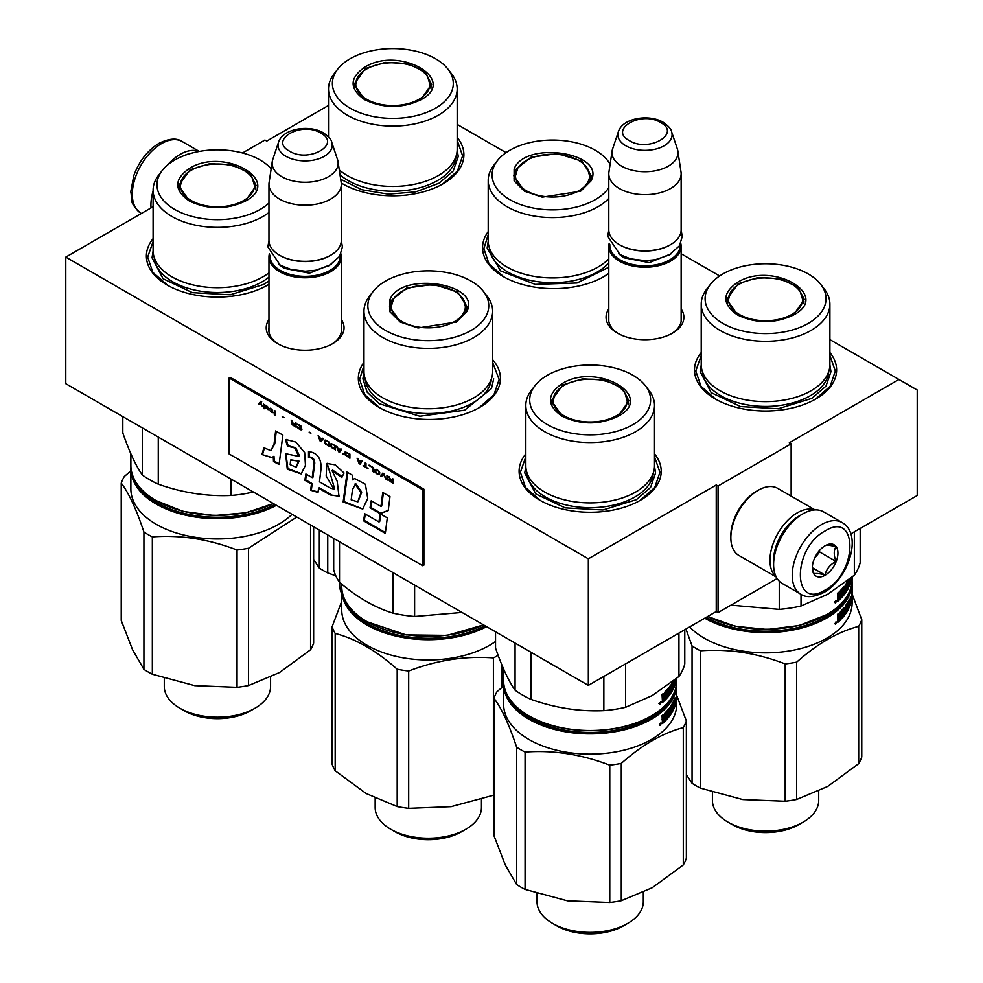 <?xml version="1.0" encoding="UTF-8"?>
<svg xmlns="http://www.w3.org/2000/svg" width="983" height="983" viewBox="0 0 983 983"><rect width="100%" height="100%" fill="white"/><g stroke="black" fill="none" stroke-linecap="round" stroke-linejoin="round"><path stroke-width="1.47" d="M829.898 339.614L898.941 379.475L789.312 442.768L791.143 443.825L718.057 486.02L716.238 484.963L588.338 558.799L65.787 257.104L153.102 206.7M457.181 124.423L506.061 152.648M681.145 253.737L719.654 275.965M328.494 105.439L266.762 141.073L264.943 140.016L242.494 152.979M341.31 319.5A38.915 22.462 180 0 1 332.647 343.669A38.915 22.462 180 0 1 277.624 343.669L277.624 343.669A38.915 22.462 180 0 1 268.961 319.5M681.145 308.957A38.915 22.462 180 0 1 672.495 333.126A38.915 22.462 180 0 1 617.459 333.126L617.459 333.126A38.915 22.462 180 0 1 608.796 308.957M457.181 137.374A71.059 41.028 180 0 1 443.087 183.796A71.059 41.028 180 0 1 342.588 183.796L342.588 183.796A71.059 41.028 180 0 1 341.236 182.998M608.796 273.458A71.059 41.028 180 0 1 603.869 276.628A71.059 41.028 180 0 1 503.382 276.628A71.059 41.028 180 0 1 503.37 276.628A71.059 41.028 180 0 1 488.207 231.595M829.898 352.565A71.059 41.028 180 0 1 815.804 398.987A71.059 41.028 180 0 1 715.317 398.987L715.317 398.987A71.059 41.028 180 0 1 701.223 352.565M268.961 284.308A71.059 41.028 180 0 1 267.683 285.058A71.059 41.028 180 0 1 167.196 285.058L167.196 285.058A71.059 41.028 180 0 1 153.102 238.636M492.643 359.741A71.059 41.028 180 0 1 479.63 407.429A71.059 41.028 180 0 1 379.131 407.429L379.131 407.429A71.059 41.028 180 0 1 363.968 362.395M654.506 453.839A71.059 41.028 180 0 1 640.412 500.249A71.059 41.028 180 0 1 539.913 500.249L539.913 500.249A71.059 41.028 180 0 1 525.819 453.839M898.941 379.475L917.213 390.018L917.213 495.506L850.799 533.855M65.787 257.104L65.787 383.689L588.338 685.384L716.238 611.549L716.238 484.963M588.338 558.799L588.338 685.384M718.057 486.02L718.057 612.593L716.238 611.549M777.111 578.508L718.057 612.593M791.143 443.825L791.143 496.108M278.57 344.197A36.334 20.975 180 0 1 268.801 329.895A36.334 20.975 180 0 1 268.961 327.953M341.31 327.953A36.334 20.975 180 0 1 341.47 329.895A36.334 20.975 180 0 1 331.713 344.197M618.405 333.655A36.334 20.975 180 0 1 608.649 319.34A36.334 20.975 180 0 1 608.796 317.411M681.145 317.411A36.334 20.975 180 0 1 681.305 319.34A36.334 20.975 180 0 1 671.549 333.655M503.837 276.887L489.043 263.911L483.857 248.674L488.207 234.667M608.796 273.311L603.402 276.887M379.598 407.687L364.804 394.711L359.618 379.475L363.968 365.467M492.643 362.494L499.143 379.475L493.957 394.711L479.163 407.687M540.38 500.519L525.586 487.543L520.4 472.295L525.819 456.726M654.506 456.726L659.925 472.295L654.739 487.543L639.945 500.519M457.181 140.262L462.6 155.842L457.414 171.079L442.62 184.054M343.055 184.054L341.236 182.949M167.651 285.328L152.857 272.352L147.671 257.104L153.102 241.535M268.961 284.259L267.216 285.328M829.898 355.465L835.329 371.033L830.144 386.282L815.349 399.258M715.784 399.258L700.99 386.282L695.804 371.033L701.223 355.465M681.145 321.281L681.145 246.352A36.174 20.889 0 0 1 658.819 265.643A36.174 20.889 0 0 1 619.401 261.122A36.174 20.889 180 0 1 608.796 246.352A36.174 20.889 180 0 1 609.19 243.292M681.145 246.352A36.174 20.889 0 0 0 680.764 243.292M680.089 244.681A35.142 20.287 0 0 1 659.077 264.083A35.142 20.287 0 0 1 620.126 259.856A35.142 20.287 180 0 1 609.865 244.681M620.126 245.086L619.401 244.656L620.126 245.086A35.142 20.287 0 0 0 669.828 245.086A35.142 20.287 0 0 0 670.185 244.865M669.828 245.086L670.553 244.656A36.174 20.889 0 0 1 619.401 244.656A36.174 20.889 180 0 1 608.796 229.887L608.796 173.77A36.174 20.889 180 0 1 608.944 171.964L612.102 151.026A33.004 19.058 180 0 1 612.569 149.06L618.356 131.734A27.106 15.654 0 0 0 625.815 145.767A27.106 15.654 -0 0 0 657.688 148.531A27.106 15.654 -0 0 0 671.586 131.734L677.385 149.06A33.004 19.058 0 0 1 677.852 151.026L681.01 171.964A36.174 20.889 0 0 1 681.145 173.77A36.174 20.889 0 0 1 658.819 193.073A36.174 20.889 0 0 1 619.401 188.539A36.174 20.889 180 0 1 608.796 173.77M670.553 244.656A36.174 20.889 0 0 0 681.145 229.887L681.145 173.77M677.852 151.026A33.004 19.058 0 0 1 658.917 169.948A33.004 19.058 0 0 1 621.637 166.152A33.004 19.058 180 0 1 612.102 151.026M341.31 331.824L341.31 256.895A36.174 20.889 0 0 1 318.984 276.186A36.174 20.889 0 0 1 279.553 271.664A36.174 20.889 180 0 1 268.961 256.895A36.174 20.889 180 0 1 269.354 253.847M341.31 256.895A36.174 20.889 0 0 0 340.929 253.847M340.253 255.236A35.142 20.287 0 0 1 319.242 274.638A35.142 20.287 0 0 1 280.29 270.399A35.142 20.287 180 0 1 270.03 255.236M280.29 255.629L279.553 255.211L280.29 255.629A35.142 20.287 0 0 0 329.981 255.629A35.142 20.287 0 0 0 330.349 255.42M329.981 255.629L330.718 255.211A36.174 20.889 0 0 1 279.553 255.211A36.174 20.889 180 0 1 268.961 240.442L268.961 184.325A36.174 20.889 180 0 1 269.096 182.506L272.254 161.568A33.004 19.058 180 0 1 272.733 159.615L278.521 142.289A27.106 15.654 0 0 0 285.967 156.322A27.106 15.654 -0 0 0 317.841 159.074A27.106 15.654 -0 0 0 331.75 142.289L337.538 159.615A33.004 19.058 0 0 1 338.017 161.568L341.175 182.506A36.174 20.889 0 0 1 341.31 184.325A36.174 20.889 0 0 1 318.984 203.616A36.174 20.889 0 0 1 279.553 199.094A36.174 20.889 180 0 1 268.961 184.325M330.718 255.211A36.174 20.889 0 0 0 341.31 240.442L341.31 184.325M338.017 161.568A33.004 19.058 0 0 1 319.082 180.491A33.004 19.058 0 0 1 281.802 176.694A33.004 19.058 180 0 1 272.254 161.568M842.148 522.575L823.508 511.811A41.347 23.875 120 0 0 802.841 513.863L801.378 514.711A39.271 22.67 120 0 0 773.609 562.804L773.609 564.5A41.347 23.875 120 0 0 782.161 583.423L800.801 594.187C806.023 597.947 813.777 597.345 824.061 592.393C848.108 579.233 863.344 534.654 842.148 522.575A41.347 23.875 120 0 0 821.469 524.627A41.347 23.875 120 0 0 794.461 561.06A41.347 23.875 120 0 0 800.801 594.187M801.378 514.711L802.841 513.863A41.347 23.875 120 0 0 773.609 564.5M825.13 530.955C792.126 548.17 792.126 610.898 825.13 590.021C858.122 572.794 858.122 510.066 825.13 530.955M825.13 545.725A18.087 10.444 120 0 0 812.339 567.867A18.087 10.444 120 0 0 825.13 575.252A18.087 10.444 120 0 0 837.921 553.11A18.087 10.444 120 0 0 825.13 545.725M812.376 566.798L814.035 574.047C815.423 573.064 819.085 573.396 824.995 575.03C826.384 569.182 830.045 564.635 835.955 561.391C833.695 555.211 833.695 550.345 835.955 546.769C830.045 545.147 826.384 544.815 824.995 545.798M824.995 575.03L812.462 567.793M835.955 561.391L819.65 551.979L819.65 550.308M814.526 558.332L819.65 551.979M814.538 558.307A15.507 8.945 120 0 0 817.954 552.409M183.821 155.732A39.271 22.67 -60 0 1 190.862 153.385M167.307 165.23A41.347 23.875 -60 0 1 180.159 154.368A41.347 23.875 -60 0 1 199.119 151.48M151.038 207.892A41.347 23.875 -60 0 1 153.102 190.997M800.26 515.375A36.174 20.889 120 0 0 799.179 515.977A36.174 20.889 120 0 0 773.621 561.502M814.649 509.919A38.755 22.376 120 0 0 797.36 512.807A38.755 22.376 120 0 0 772.601 545.16A38.755 22.376 120 0 0 776.103 576.702M815.018 509.894L777.639 488.318A38.755 22.376 120 0 0 758.262 490.234L756.431 491.291A36.174 20.889 120 0 0 730.848 535.588L730.848 537.701A38.755 22.376 120 0 0 738.872 555.444L776.263 577.033M756.431 491.291L758.249 490.234A38.755 22.376 120 0 0 758.249 490.234A38.755 22.376 120 0 0 730.848 537.701M706.187 617.336A85.521 49.383 0 0 0 790.443 629.046A85.521 49.383 0 0 0 849.152 592.245M704.725 618.184A86.565 49.973 0 0 0 798.933 628.751A86.565 49.973 0 0 0 852.126 582.636A86.565 49.973 0 0 0 852.077 580.953M851.856 592.38L851.843 596.042A86.565 49.973 0 0 0 852.126 592.012L852.126 592.307A86.565 49.973 0 0 1 851.856 596.214L851.696 599.851A86.565 49.973 0 0 0 852.126 594.875L852.126 602.898A86.565 49.973 0 0 1 798.688 649.063A86.565 49.973 0 0 1 704.356 638.237A86.565 49.973 180 0 1 689.636 626.896M686.367 774.641L692.057 783.291A98.189 56.695 0 0 0 700.474 788.145L742.829 799.572L785.184 801.256A98.189 56.695 0 0 0 796.672 799.474L796.672 662.149C817.352 643.718 838.02 631.774 858.687 626.343L858.687 763.668A98.189 56.695 0 0 0 861.772 757.033L861.772 619.708A98.189 56.695 0 0 1 858.687 626.343M785.184 801.256L785.184 663.918C756.947 653.056 728.71 648.694 700.474 650.82A98.189 56.695 0 0 1 696.136 648.461A98.189 56.695 180 0 1 692.057 645.954L692.057 783.291M692.057 645.954L685.95 629.022M732.31 824.626A47.024 27.155 0 0 0 798.823 824.626L803.148 822.132A53.143 30.682 0 0 1 727.985 822.132L732.31 824.626L727.985 822.132A53.143 30.682 180 0 1 712.417 800.432L712.417 792.286M803.148 822.132A53.143 30.682 0 0 0 818.716 800.432L818.716 791.192M858.687 763.668L827.686 786.449L796.672 799.474M852.114 594.137L861.772 619.708M700.474 650.82L700.474 788.145M785.184 663.918A98.189 56.695 0 0 0 796.672 662.149M852.126 592.012A86.565 49.973 0 0 0 852.101 590.722M851.978 592.38A86.565 49.973 0 0 0 852.126 589.431L852.126 582.636M852.101 593.867L852.077 593.867A86.565 49.973 0 0 1 852.126 594.875M840.096 612.348L840.993 612.642A86.565 49.973 0 0 0 843.537 609.829L842.603 609.571A85.521 49.383 0 0 1 840.096 612.348L839.937 612.765M845.306 611.561L846.031 611.733A86.565 49.973 0 0 0 847.911 608.71L848.587 608.366L848.354 609.46A86.565 49.973 0 0 1 841.608 618.749L841.608 617.189A86.565 49.973 0 0 0 843.537 615.014L843.672 613.294A86.565 49.973 0 0 1 842.062 615.137L842.062 613.576A86.565 49.973 0 0 0 843.672 611.733L843.537 609.829M843.672 613.294L842.738 613.036A85.521 49.383 0 0 1 842.062 613.834M848.354 609.46L847.567 609.325M841.608 617.471A85.521 49.383 0 0 0 845.073 613.073M845.306 612.728A85.521 49.383 0 0 0 845.97 611.709M847.592 607.089L847.592 606.142M848.587 608.366L848.268 604.938M848.354 604.778L848.354 604.778A86.565 49.973 0 0 1 847.26 606.708L847.26 606.708M846.474 606.192A85.521 49.383 0 0 0 847.125 605.061M848.98 607.777L848.882 601.682A86.565 49.973 0 0 1 847.26 604.643L847.162 606.622L846.474 606.486M847.162 605.061L846.486 604.926M848.882 601.682L848.132 601.559M849.177 607.813A86.565 49.973 0 0 0 851.425 601.24L851.032 601.215M849.976 603.255L850.381 603.304A86.565 49.973 0 0 0 851.229 600.502L851.266 598.758A86.565 49.973 0 0 1 850.528 601.301L850.528 599.741A86.565 49.973 0 0 0 851.266 597.197L851.266 600.109M850.381 603.304L850.381 596.546L849.976 601.264A86.565 49.973 0 0 1 849.373 602.677L849.103 599.667M849.177 599.495L849.177 599.495A86.565 49.973 0 0 1 846.756 603.881L846.486 609.018M846.756 609.079A86.565 49.973 0 0 0 847.911 607.15L846.928 606.966A85.521 49.383 0 0 1 846.474 607.752M848.01 608.293L847.911 607.15M846.031 611.733L846.031 604.975L845.306 606.007L845.306 612.753L843.672 613.552M844.532 613.785L844.102 607.568M843.598 613.269L843.598 611.831M843.598 609.779L843.598 608.207M838.99 616.66L840.023 615.677L840.453 611.635A86.565 49.973 0 0 0 844.2 607.457L844.532 607.678M840.993 612.642L840.834 619.56A86.565 49.973 0 0 1 837.909 622.313L837.442 614.412A86.565 49.973 0 0 0 838.548 613.441L838.548 616.415L837.676 616.095L837.676 614.215M837.455 617.902L838.13 618.16L837.442 617.791M835.058 623.615L836.668 622.325L835.317 624.18M851.524 600.121L851.425 601.24M840.834 619.56L839.937 618.885M837.442 621.637A85.521 49.383 0 0 0 839.937 619.265M840.834 613.06L840.023 612.79M839.937 617.201L839.937 615.763M849.976 602.825A86.565 49.973 0 0 1 849.373 604.238L849.459 605.626L849.976 602.825L848.968 602.69A85.521 49.383 0 0 0 848.968 602.69M837.676 618.811L838.72 620.027A86.565 49.973 0 0 0 840.023 618.798L840.023 617.238A86.565 49.973 0 0 1 838.548 618.626L838.548 619.941L837.848 619.708A85.521 49.383 0 0 0 837.872 619.683M840.023 617.238L839.138 616.931A85.521 49.383 0 0 1 837.921 618.074M838.548 618.626L837.921 618.393M834.751 623.591L835.366 623.087L835.071 623.726M835.501 623.898L835.943 621.87M835.501 622.534L836.201 621.969M730.848 823.791C753.998 834.776 777.135 834.776 800.273 823.791M793.699 314.916C774.948 323.825 756.185 323.825 737.422 314.916C722.001 304.079 722.001 293.253 737.422 282.428C771.987 260.458 831.741 294.961 793.699 314.916L793.6 314.978M852.126 577.07L852.126 579.27A86.565 49.973 180 0 1 826.777 614.608L799.13 625.532L767.379 629.476L735.358 626.306L707.699 616.476M826.039 615.026L826.777 614.608A86.565 49.973 180 0 1 707.735 616.452M701.223 304.152L701.223 364.496A64.337 37.145 180 0 0 740.949 398.815A64.337 37.145 180 0 0 811.061 390.755A64.337 37.145 0 0 0 829.898 364.496L829.898 304.152A64.337 37.145 0 0 0 824.295 288.99L820.756 284.419A60.455 34.909 0 0 0 722.812 273.987A60.455 34.909 180 0 0 710.377 284.419L706.826 288.99A64.337 37.145 180 0 0 701.223 304.152A64.337 37.145 180 0 0 740.949 338.471A64.337 37.145 180 0 0 811.061 330.423A64.337 37.145 0 0 0 829.898 304.152M710.377 284.419A60.455 34.909 180 0 0 731.278 327.425A60.455 34.909 180 0 0 808.321 323.358A60.455 34.909 0 0 0 820.756 284.419M737.803 315.125L726.806 299.508L738.159 283.694L758.004 277.562L780.391 278.84L797.791 287.085L804.327 299.508L793.355 315.113M727.727 299.717L727.051 302.039M804.069 302.039L803.394 299.717M860.186 528.436L860.186 562.657A95.609 55.195 0 0 1 854.35 575.215L827.686 594.273L801.022 606.007A95.609 55.195 180 0 1 779.249 609.374L730.947 605.159M854.35 531.803L854.35 575.215M779.249 581.174L779.249 609.374M801.022 594.31L801.022 606.007M851.733 577.39L851.659 578.987L851.659 577.451M851.917 577.242A86.565 49.973 180 0 1 851.696 578.754L851.757 577.365M842.062 592.737A85.521 49.383 180 0 0 842.738 591.938L843.672 592.196A86.565 49.973 180 0 1 842.062 594.039L842.062 592.479A86.565 49.973 180 0 0 843.672 590.636L843.672 588.817L842.603 588.473A85.521 49.383 180 0 1 840.096 591.25L839.937 591.668M843.537 588.731A86.565 49.973 180 0 1 840.993 591.545L840.096 591.25M843.672 592.196L843.537 593.916A86.565 49.973 180 0 1 841.608 596.091L841.608 597.652A86.565 49.973 180 0 0 848.354 588.362L847.567 588.227M845.97 590.611A85.521 49.383 180 0 1 845.306 591.631L843.672 592.466M845.122 591.913A85.521 49.383 180 0 1 841.608 596.374M851.524 577.562L851.425 580.142A86.565 49.973 180 0 1 849.177 586.716L848.882 580.584A86.565 49.973 180 0 1 847.26 583.546L847.26 585.61A86.565 49.973 180 0 0 848.354 583.681L848.268 583.841M847.592 585.045L847.592 585.929M848.587 583.89L848.01 587.17M847.162 585.598L846.474 585.45M847.162 583.963L846.486 583.828M847.162 585.524L846.474 585.389M848.882 580.584L848.132 580.462M847.26 583.546L846.535 583.398M851.524 579.024L851.229 579.405A86.565 49.973 180 0 1 850.381 582.206L849.976 582.157M850.651 578.262A86.565 49.973 180 0 1 850.528 578.643L850.528 580.203A86.565 49.973 180 0 0 851.241 577.795M849.976 578.815L849.976 580.167A86.565 49.973 180 0 1 849.373 581.58L849.361 581.641M850.381 578.483L850.381 582.206M849.373 580.081L848.968 580.031A85.521 49.383 180 0 1 848.759 580.56M849.373 579.294L848.968 581.518M848.317 580.13A86.565 49.973 180 0 1 846.756 582.784L846.474 587.76M846.486 587.92L846.756 587.981A86.565 49.973 180 0 0 847.911 586.052L846.928 585.868A85.521 49.383 180 0 1 846.474 586.654M848.01 586.138L847.911 587.613A86.565 49.973 180 0 1 846.031 590.636L845.306 590.464M845.306 591.655L845.306 584.91L846.031 583.877L846.031 590.636M840.993 591.545L840.834 598.463A86.565 49.973 180 0 1 837.909 601.215L837.442 593.314A86.565 49.973 180 0 0 838.548 592.344L838.99 595.563L840.023 594.58L840.453 590.537A86.565 49.973 180 0 0 844.2 586.36L844.102 586.47M843.598 587.109L843.598 588.682M843.598 590.734L843.598 592.171M844.532 586.581L844.532 592.688M837.676 593.118L838.118 595.243M838.548 595.317L837.676 594.998M835.501 602.075L834.751 602.493M836.201 600.871L835.587 602.849L835.943 600.773M835.82 600.883L834.235 602.161M835.058 602.518L836.668 601.227L835.317 603.083M851.266 577.771L851.266 578.975M848.587 587.269L848.354 588.362M840.834 598.463L839.937 598.168A85.521 49.383 180 0 1 837.442 600.539M840.834 591.963L840.023 591.692M839.937 594.666L839.937 596.103M849.373 583.14A86.565 49.973 180 0 0 849.976 581.727L849.459 584.529L848.968 583.079M849.976 581.727L848.968 581.592A85.521 49.383 180 0 1 848.968 581.604M840.023 596.14A86.565 49.973 180 0 1 838.548 597.529L838.72 598.93A86.565 49.973 180 0 0 840.023 597.701L840.023 596.14L839.138 595.833A85.521 49.383 180 0 1 837.676 597.209L837.676 597.209M838.548 597.529L837.909 597.295M837.676 597.713L837.848 598.61A85.521 49.383 180 0 0 837.872 598.598M838.548 598.844L837.676 598.524M838.548 598.868L837.848 598.61M829.898 364.926L830.954 371.685L825.978 386.135L811.811 398.385L778.327 408.719L740.543 406.569L711.188 392.659L700.166 371.685L701.235 364.926M791.782 314.462A37.071 21.405 180 0 1 745.618 317.374A37.071 21.405 180 0 1 730.75 291.976A37.071 21.405 180 0 1 739.351 284.198A37.071 21.405 0 0 1 800.371 291.976A37.071 21.405 0 0 1 791.782 314.462M727.469 303.612A38.116 22.007 180 0 1 727.457 303.022L730.75 291.976M803.664 303.612A38.116 22.007 0 0 0 803.676 303.022L800.371 291.976M590.98 180.909L580.683 191.206L542.247 197.153L524.406 191.206L514.109 180.909L514.109 169.015C525.02 140.016 606.646 152.648 590.98 180.909M524.861 191.464L513.79 175.81L515.117 170.01L531.017 157.194L557.607 153.618L581.69 161.052L591.299 175.81L589.984 181.597L580.24 191.464M610.099 164.259A60.455 34.909 0 0 0 607.74 160.708A60.455 34.909 0 0 0 552.544 140.053A60.455 34.909 0 0 0 497.361 160.708L493.81 165.279A64.337 37.145 0 0 0 490.406 170.833A64.337 37.145 180 0 0 488.207 180.442A64.337 37.145 180 0 0 536.423 216.407A64.337 37.145 180 0 0 608.796 198.48M497.361 160.708A60.455 34.909 0 0 0 494.154 165.93A60.455 34.909 180 0 0 533.609 208.113A60.455 34.909 180 0 0 608.796 187.753M514.711 176.006L514.035 178.341M591.053 178.328L590.378 176.006M608.796 258.812A64.337 37.145 180 0 1 536.423 276.739A64.337 37.145 180 0 1 488.207 240.786L488.207 180.442M608.796 267.229L577.058 282.981L535.256 284.394L500.556 270.878L487.15 247.986L488.219 241.216M588.362 181.167A37.071 21.405 180 0 1 542.948 196.293A37.071 21.405 180 0 1 516.739 170.084A37.071 21.405 0 0 1 517.734 168.265A37.071 21.405 0 0 1 552.544 154.22A37.071 21.405 0 0 1 587.355 168.265A37.071 21.405 0 0 1 588.362 181.167M514.453 179.914A38.116 22.007 180 0 1 514.441 179.311L517.734 168.265M590.648 179.914A38.116 22.007 0 0 0 590.66 179.311L587.355 168.265M313.638 559.45L319.328 568.1A98.189 56.695 0 0 0 327.744 572.954L335.817 575.829M319.328 530.07L319.328 568.1M341.74 593.695A53.143 30.682 180 0 1 339.688 585.241L339.688 582.452M327.744 534.936L327.744 572.954M420.97 99.725C402.219 108.622 383.456 108.622 364.705 99.725C349.272 88.888 349.272 78.062 364.705 67.237C399.258 45.267 459.012 79.77 420.97 99.725L420.871 99.787M339.27 169.875A64.337 37.145 180 0 0 438.332 175.564A64.337 37.145 0 0 0 457.181 149.305L457.181 88.962A64.337 37.145 0 0 0 451.566 73.799L448.027 69.228A60.455 34.909 0 0 0 350.083 58.796A60.455 34.909 180 0 0 337.648 69.228L334.109 73.799A64.337 37.145 180 0 0 328.494 88.962A64.337 37.145 180 0 0 368.22 123.28A64.337 37.145 180 0 0 438.332 115.232A64.337 37.145 0 0 0 457.181 88.962M337.648 69.228A60.455 34.909 180 0 0 358.549 112.234A60.455 34.909 180 0 0 435.592 108.155A60.455 34.909 0 0 0 448.027 69.228M365.074 99.934L354.077 84.317L365.43 68.503L385.275 62.371L407.675 63.649L425.061 71.894L431.598 84.317L420.626 99.922M354.998 84.526L354.335 86.848M431.34 86.848L430.665 84.526M457.169 149.735L458.238 156.494L453.249 170.944L439.082 183.194L415.772 191.857L388.334 194.167L361.719 189.707L340.683 179.275M419.053 99.271A37.071 21.405 180 0 1 372.889 102.183A37.071 21.405 180 0 1 358.021 76.785A37.071 21.405 180 0 1 366.622 69.007A37.071 21.405 0 0 1 427.642 76.785A37.071 21.405 0 0 1 419.053 99.271M354.74 88.421A38.116 22.007 180 0 1 354.728 87.831L358.021 76.785M430.935 88.421A38.116 22.007 0 0 0 430.947 87.831L427.642 76.785M506.564 693.506A85.521 49.383 180 0 0 529.69 717.983A85.521 49.383 0 0 0 614.301 730.43A85.521 49.383 0 0 0 673.76 693.506M503.652 682.227A86.565 49.973 180 0 0 503.603 683.91A86.565 49.973 180 0 0 528.952 719.249A86.565 49.973 0 0 0 623.283 730.074A86.565 49.973 0 0 0 676.722 683.91A86.565 49.973 0 0 0 676.673 682.227M676.464 693.642L676.439 697.303A86.565 49.973 0 0 0 676.722 693.273L676.722 693.568A86.565 49.973 0 0 1 676.464 697.475L676.292 701.112A86.565 49.973 0 0 0 676.722 696.148L676.722 704.16A86.565 49.973 0 0 1 623.283 750.336A86.565 49.973 0 0 1 528.952 739.499A86.565 49.973 180 0 1 503.603 704.16L503.603 683.91M493.957 698.323L493.957 835.648L505.299 864.979L516.653 884.553A98.189 56.695 0 0 0 525.069 889.418L567.424 900.833L609.779 902.517L609.779 765.192C581.543 754.33 553.306 749.955 525.069 752.081A98.189 56.695 0 0 1 520.732 749.734A98.189 56.695 180 0 1 516.653 747.227C509.083 724.422 501.527 708.129 493.957 698.323A98.189 56.695 180 0 1 497.029 691.676L503.603 686.097M516.653 747.227L516.653 884.553M556.906 925.9A47.024 27.155 0 0 0 623.419 925.9L627.744 923.393A53.143 30.682 0 0 1 552.581 923.393L556.906 925.9L552.581 923.393A53.143 30.682 180 0 1 537.013 901.706L537.013 893.559M627.744 923.393A53.143 30.682 0 0 0 643.312 901.706L643.312 892.466M683.296 727.604C662.616 733.048 641.948 744.979 621.281 763.41L621.281 900.735L652.282 887.71L683.296 864.942A98.189 56.695 0 0 0 686.367 858.294L686.367 720.969A98.189 56.695 0 0 1 683.296 727.604L683.296 864.942M676.709 695.411L686.367 720.969M525.069 752.081L525.069 889.418M609.779 902.517A98.189 56.695 0 0 0 621.281 900.735M609.779 765.192A98.189 56.695 0 0 0 621.281 763.41M676.722 693.273A86.565 49.973 0 0 0 676.697 691.995M676.574 693.642A86.565 49.973 0 0 0 676.722 690.705L676.722 683.91M676.722 696.148A86.565 49.973 0 0 0 676.709 695.141L676.685 695.141M664.692 713.621L665.589 713.916A86.565 49.973 0 0 0 668.133 711.09L667.211 710.832A85.521 49.383 0 0 1 664.692 713.621L664.533 714.027M669.902 712.822L670.639 712.994A86.565 49.973 0 0 0 672.519 709.984L673.183 709.628L672.962 710.734A86.565 49.973 0 0 1 666.204 720.023L666.204 718.462A86.565 49.973 0 0 0 668.133 716.288L668.28 714.555A86.565 49.973 0 0 1 666.658 716.41L666.658 714.85A86.565 49.973 0 0 0 668.28 712.994L668.133 711.09M668.28 714.555L667.346 714.297A85.521 49.383 0 0 1 666.658 715.108M672.962 710.734L672.163 710.586M666.204 718.745A85.521 49.383 0 0 0 669.669 714.346M668.28 714.825L669.902 714.027A85.521 49.383 0 0 0 670.566 712.982M672.2 708.362L672.2 707.416M673.183 709.628L672.876 706.199M672.962 706.04L672.962 706.04A86.565 49.973 0 0 1 671.856 707.981L671.856 707.981M671.082 707.453A85.521 49.383 0 0 0 671.721 706.322M673.576 709.05L673.478 702.943A86.565 49.973 0 0 1 671.856 705.905L671.758 707.895L671.082 707.748M671.758 706.335L671.082 706.187M673.478 702.943L672.741 702.82M673.773 709.075A86.565 49.973 0 0 0 676.021 702.513L675.64 702.476M674.571 704.516L674.977 704.565A86.565 49.973 0 0 0 675.825 701.764L675.874 700.031A86.565 49.973 0 0 1 675.124 702.562L675.124 701.002A86.565 49.973 0 0 0 675.874 698.471L675.874 701.37M674.977 704.565L674.977 697.819L674.571 702.526A86.565 49.973 0 0 1 673.982 703.951L673.699 700.928M673.773 700.768L673.773 700.768A86.565 49.973 0 0 1 671.364 705.155L671.094 710.279M671.364 710.34A86.565 49.973 0 0 0 672.519 708.424L671.524 708.239A85.521 49.383 0 0 1 671.082 709.013M672.605 709.554L672.519 708.424M670.639 712.994L670.639 706.236L669.902 707.269L669.902 714.027M669.128 715.046L668.71 708.841M668.194 714.53L668.194 713.093M668.194 711.053L668.194 709.468M663.586 717.922L664.631 716.939L665.049 712.896A86.565 49.973 0 0 0 668.796 708.718L669.128 708.952M665.589 713.916L665.43 720.822A86.565 49.973 0 0 1 662.505 723.586L662.038 715.673A86.565 49.973 0 0 0 663.144 714.702L663.144 717.676L662.272 717.357L662.272 715.477M662.05 719.163L662.726 719.421L662.038 719.052M659.654 724.889L661.264 723.586L659.912 725.454M676.12 701.395L676.021 702.513M665.43 720.822L664.533 720.158M662.038 722.91A85.521 49.383 0 0 0 664.533 720.527M665.43 714.322L664.631 714.063M664.533 718.475L664.533 717.037M674.571 704.086A86.565 49.973 0 0 1 673.982 705.511L674.571 704.086L673.564 703.951A85.521 49.383 0 0 0 673.564 703.951M662.272 720.072L663.316 721.301A86.565 49.973 0 0 0 664.631 720.06L664.631 718.499A86.565 49.973 0 0 1 663.144 719.9L663.144 721.203L662.444 720.981A85.521 49.383 0 0 0 662.468 720.957M664.631 718.499L663.734 718.204A85.521 49.383 0 0 1 662.53 719.347M663.144 719.9L662.517 719.667M659.36 724.864L659.962 724.348L659.667 724.999M660.097 725.171L660.539 723.132M660.097 723.807L660.797 723.242M555.444 925.052C578.594 936.037 601.731 936.037 624.881 925.052M618.295 416.178C599.544 425.086 580.781 425.086 562.03 416.178C546.597 405.352 546.597 394.527 562.03 383.689C596.583 361.732 656.337 396.235 618.295 416.178L618.196 416.239M676.722 678.331L676.722 680.531A86.565 49.973 180 0 1 651.373 715.87L650.635 716.288C619.155 735.431 561.17 735.431 529.69 716.288L528.952 715.87A86.565 49.973 180 0 1 503.603 680.531L503.603 669.018M650.635 716.288L651.373 715.87A86.565 49.973 180 0 1 528.952 715.87L529.69 716.288M525.819 405.426L525.819 465.758A64.337 37.145 180 0 0 565.544 500.077A64.337 37.145 180 0 0 635.657 492.028A64.337 37.145 0 0 0 654.506 465.758L654.506 405.426A64.337 37.145 0 0 0 648.891 390.251L645.352 385.68A60.455 34.909 0 0 0 547.408 375.248A60.455 34.909 180 0 0 534.973 385.68L531.434 390.251A64.337 37.145 180 0 0 525.819 405.426A64.337 37.145 180 0 0 565.544 439.745A64.337 37.145 180 0 0 635.657 431.684A64.337 37.145 0 0 0 654.506 405.426M534.973 385.68A60.455 34.909 180 0 0 555.874 428.686A60.455 34.909 180 0 0 632.917 424.619A60.455 34.909 0 0 0 645.352 385.68M562.399 416.399L551.402 400.781L562.755 384.955L582.6 378.836L605 380.102L622.386 388.346L628.923 400.781L617.951 416.387M552.335 400.99L551.66 403.313M628.665 403.313L628.002 400.99M684.782 629.698L684.782 663.918A95.609 55.195 0 0 1 678.946 676.488L652.282 695.534L625.618 707.281A95.609 55.195 180 0 1 603.857 710.648C579.565 711.729 555.284 707.969 531.004 699.38A95.609 55.195 180 0 1 515.067 690.177C508.555 680.986 502.055 666.965 495.543 648.116L495.543 631.811M678.946 633.064L678.946 676.488M515.067 643.079L515.067 690.177M531.004 652.282L531.004 699.38M603.857 676.427L603.857 710.648M625.618 663.857L625.618 707.281M676.329 678.651L676.255 680.261L676.255 678.725M676.513 678.503A86.565 49.973 180 0 1 676.292 680.015L676.365 678.626M666.658 694.01A85.521 49.383 180 0 0 667.346 693.199L668.28 693.457A86.565 49.973 180 0 1 666.658 695.313L666.658 693.752A86.565 49.973 180 0 0 668.28 691.897L668.28 690.091L667.211 689.734A85.521 49.383 180 0 1 664.692 692.524L664.533 692.929M668.133 689.992A86.565 49.973 180 0 1 665.589 692.818L664.692 692.524M668.28 693.457L668.133 695.19A86.565 49.973 180 0 1 666.204 697.365L666.204 698.925A86.565 49.973 180 0 0 672.962 689.636L672.163 689.488M670.566 691.885A85.521 49.383 180 0 1 669.902 692.904M669.718 693.175A85.521 49.383 180 0 1 666.204 697.647M676.12 678.835L676.021 681.416A86.565 49.973 180 0 1 673.773 687.977L673.478 681.846A86.565 49.973 180 0 1 671.856 684.807L671.856 686.884A86.565 49.973 180 0 0 672.962 684.942L672.876 685.102M672.2 686.318L672.2 687.203M673.183 685.163L672.605 688.432M671.758 686.859L671.082 686.724M671.758 685.237L671.082 685.09M671.758 686.798L671.082 686.65M673.478 681.846L672.741 681.723M671.856 684.807L671.131 684.66M675.26 679.536A86.565 49.973 180 0 1 675.124 679.904L675.124 681.465A86.565 49.973 180 0 0 675.837 679.056M675.874 679.032L675.825 680.666A86.565 49.973 180 0 1 674.977 683.468L674.571 683.418M674.571 680.076L674.571 681.428A86.565 49.973 180 0 1 673.982 682.853L673.969 682.915M674.977 679.757L674.977 683.468M673.982 681.354L673.564 681.293A85.521 49.383 180 0 1 673.355 681.833M673.982 680.555L673.564 682.792M672.913 681.403A86.565 49.973 180 0 1 671.364 684.057L671.082 689.022M671.094 689.181L671.364 689.243A86.565 49.973 180 0 0 672.519 687.326L671.524 687.142A85.521 49.383 180 0 1 671.082 687.928M672.605 687.4L672.519 688.886A86.565 49.973 180 0 1 670.639 691.897L669.902 691.725M665.589 692.818L665.43 699.724A86.565 49.973 180 0 1 662.505 702.489L662.038 694.576A86.565 49.973 180 0 0 663.144 693.605L663.144 696.578L664.631 695.841L665.049 691.799A86.565 49.973 180 0 0 668.796 687.621L669.128 693.949L669.902 692.929L669.902 686.171L670.639 685.139L670.639 691.897M669.128 693.949L668.28 693.728M668.194 688.37L668.194 689.955M668.194 691.995L668.194 693.433M662.272 694.379L662.714 696.517M663.144 696.578L662.272 696.259M660.797 702.145L660.097 704.074L660.539 702.034M660.109 703.337L659.36 703.767M660.637 702.267L658.831 703.435M659.654 703.791L661.264 702.489L659.912 704.356M673.183 688.53L672.962 689.636M665.43 699.724L664.533 699.429A85.521 49.383 180 0 1 662.038 701.813M665.43 693.224L664.631 692.966M664.533 695.927L664.533 697.377M673.982 684.414A86.565 49.973 180 0 0 674.571 682.988L674.055 685.802L673.564 684.352M674.571 682.988L673.564 682.853A85.521 49.383 180 0 1 673.564 682.866M664.631 697.402A86.565 49.973 180 0 1 663.144 698.802L663.316 700.203A86.565 49.973 180 0 0 664.631 698.962L664.631 697.402L663.734 697.107A85.521 49.383 180 0 1 662.272 698.483L662.272 698.483M663.144 698.802L662.517 698.569M662.272 698.974L662.444 699.884A85.521 49.383 180 0 0 662.468 699.859M663.144 700.105L662.272 699.785M663.144 700.142L662.444 699.884M654.494 466.2L655.563 472.958L650.586 487.408L636.406 499.659L602.923 509.98L565.139 507.842L535.796 493.933L524.762 472.958L525.831 466.2M616.378 415.735A37.071 21.405 180 0 1 570.214 418.635A37.071 21.405 180 0 1 555.358 393.237A37.071 21.405 180 0 1 563.947 385.459A37.071 21.405 0 0 1 624.979 393.237A37.071 21.405 0 0 1 616.378 415.735M552.065 404.885A38.116 22.007 180 0 1 552.053 404.296L555.358 393.237M628.26 404.885A38.116 22.007 0 0 0 628.272 404.296L624.979 393.237M344.714 599.335A85.521 49.383 180 0 0 406.176 636.591A85.521 49.383 0 0 0 485.123 625.802M341.789 588.055A86.565 49.973 180 0 0 341.74 589.739A86.565 49.973 180 0 0 405.905 638.004A86.565 49.973 0 0 0 486.634 626.663M495.543 641.469A86.565 49.973 0 0 1 405.905 658.266A86.565 49.973 180 0 1 341.74 609.988L341.74 589.739M332.094 626.798L332.094 764.123A98.189 56.695 180 0 0 335.178 770.77L335.178 633.433A98.189 56.695 180 0 1 332.094 626.798L341.74 601.252M335.178 770.77L366.18 793.539L397.193 806.564A98.189 56.695 0 0 0 408.682 808.345L451.05 806.662A87.856 50.723 0 0 0 452.291 806.465M451.05 806.662L493.405 795.247L493.405 657.91C465.168 655.784 436.931 660.158 408.682 671.02A98.189 56.695 0 0 1 402.895 670.234A98.189 56.695 180 0 1 397.193 669.239L397.193 806.564M397.193 669.239C376.526 650.807 355.846 638.876 335.178 633.433M390.718 829.222L395.055 831.729A47.024 27.155 180 0 0 416.128 838.757A47.024 27.155 0 0 0 461.555 831.729L465.893 829.222A53.143 30.682 0 0 1 414.556 837.172A53.143 30.682 180 0 1 390.718 829.222A53.143 30.682 180 0 1 375.162 807.535L375.162 798.282M465.893 829.222A53.143 30.682 0 0 0 481.449 807.535L481.449 799.388M501.821 664.791L501.821 687.572M408.682 671.02L408.682 808.345M493.405 657.91A98.189 56.695 0 0 0 498.135 655.329M466.741 311.709L456.444 322.006L418.008 327.953L400.167 322.006L389.87 311.709L389.87 299.815C400.781 270.817 482.407 283.448 466.741 311.709M400.622 322.264L389.551 306.61L390.865 300.81L406.778 288.007L433.368 284.419L457.439 291.853L467.06 306.61L465.745 312.397L456.001 322.264M483.562 624.893L446.995 635.387L406.176 634.907L367.445 621.895M483.501 624.856A86.565 49.973 180 0 1 405.905 634.637A86.565 49.973 180 0 1 367.101 621.698A86.565 49.973 180 0 1 341.74 586.36L341.74 584.16M492.643 311.255A64.337 37.145 0 0 1 490.456 320.863A64.337 37.145 180 0 1 419.913 348.08A64.337 37.145 180 0 1 363.968 311.255L363.968 371.586A64.337 37.145 180 0 0 419.913 408.412A64.337 37.145 180 0 0 490.456 381.207A64.337 37.145 0 0 0 492.643 371.586L492.643 311.255A64.337 37.145 0 0 0 487.04 296.08L483.501 291.509A60.455 34.909 0 0 0 428.305 270.853A60.455 34.909 0 0 0 373.11 291.509A60.455 34.909 0 0 0 369.903 296.731A60.455 34.909 180 0 0 412.663 339.479A60.455 34.909 180 0 0 486.708 314.793A60.455 34.909 0 0 0 483.501 291.509M373.11 291.509L369.571 296.08A64.337 37.145 0 0 0 366.155 301.634A64.337 37.145 180 0 0 363.968 311.255M390.472 306.807L389.796 309.141M466.814 309.129L466.139 306.807M392.856 572.524L392.856 613.109C375.076 607.678 357.296 597.418 339.516 582.317A95.609 55.195 180 0 1 333.692 569.747L333.692 538.365M414.617 585.094L414.617 616.476A95.609 55.195 180 0 1 392.856 613.109M339.516 541.731L339.516 582.317M462.01 612.446L414.617 616.476M493.699 378.787L491.475 388.555L464.64 410.181L419.766 416.214L379.143 403.681L367.101 392.082L362.911 378.787L363.968 372.016M464.111 311.967A37.071 21.405 180 0 1 418.709 327.106A37.071 21.405 180 0 1 392.5 300.884A37.071 21.405 0 0 1 393.495 299.065A37.071 21.405 0 0 1 428.305 285.021A37.071 21.405 0 0 1 463.116 299.065A37.071 21.405 0 0 1 464.111 311.967M390.202 310.714A38.116 22.007 180 0 1 390.19 310.124L393.495 299.065M466.409 310.714A38.116 22.007 0 0 0 466.421 310.124L463.116 299.065M133.848 478.316A85.521 49.383 180 0 0 156.961 502.792A85.521 49.383 0 0 0 274.921 504.439M130.923 467.023A86.565 49.973 180 0 0 130.874 468.719A86.565 49.973 180 0 0 156.223 504.058A86.565 49.973 0 0 0 276.407 505.299M292.037 514.318A86.565 49.973 0 0 1 156.223 524.308A86.565 49.973 180 0 1 130.874 488.969L130.874 468.719M121.228 483.12L121.228 620.457L132.582 649.775L143.923 669.362A98.189 56.695 0 0 0 152.34 674.227L194.695 685.643L237.05 687.326L237.05 550.001C208.814 539.139 180.577 534.764 152.34 536.89A98.189 56.695 0 0 1 148.003 534.531A98.189 56.695 180 0 1 143.923 532.036C136.354 509.231 128.798 492.938 121.228 483.12A98.189 56.695 180 0 1 124.313 476.485L130.874 470.906M143.923 532.036L143.923 669.362M184.177 710.709A47.024 27.155 0 0 0 250.69 710.709L255.015 708.202A53.143 30.682 0 0 1 179.852 708.202L184.177 710.709L179.852 708.202A53.143 30.682 180 0 1 164.284 686.515L164.284 678.368M255.015 708.202A53.143 30.682 0 0 0 270.583 686.515L270.583 677.275M296.78 517.058L248.552 548.219L248.552 685.544L279.553 672.519L310.567 649.751A98.189 56.695 0 0 0 313.638 643.103L313.638 526.79M310.567 525.02L310.567 649.751M152.34 536.89L152.34 674.227M237.05 687.326A98.189 56.695 0 0 0 248.552 685.544M237.05 550.001A98.189 56.695 0 0 0 248.552 548.219M182.727 709.861C205.865 720.846 229.002 720.846 252.152 709.861M245.578 200.987C226.815 209.895 208.052 209.895 189.301 200.987C173.88 190.161 173.88 179.324 189.301 168.498C223.854 146.541 283.62 181.032 245.578 200.987L245.467 201.048M273.372 503.542L245.836 512.77L214.343 515.534L183.28 511.455L156.223 500.679A86.565 49.973 180 0 1 130.874 465.34L130.874 453.827M273.311 503.505A86.565 49.973 180 0 1 156.223 500.679L156.961 501.097M268.961 212.475A64.337 37.145 0 0 1 262.928 216.493A64.337 37.145 180 0 1 192.815 224.542A64.337 37.145 180 0 1 153.102 190.235L153.102 250.567A64.337 37.145 180 0 0 192.815 284.886A64.337 37.145 180 0 0 262.928 276.837A64.337 37.145 0 0 0 268.961 272.819M271.173 168.744A60.455 34.909 0 0 0 174.679 160.057A60.455 34.909 180 0 0 162.244 170.489A60.455 34.909 180 0 0 183.145 213.495A60.455 34.909 180 0 0 260.188 209.428A60.455 34.909 0 0 0 268.961 203.002M189.67 201.196L178.673 185.59L190.026 169.764L209.871 163.645L232.271 164.911L249.657 173.155L256.194 185.59L245.222 201.183M179.606 185.799L178.931 188.122M255.949 188.122L255.273 185.799M153.102 190.235A64.337 37.145 180 0 1 158.705 175.06L162.244 170.489M142.338 427.888L142.338 474.986C135.826 465.795 129.326 451.775 122.814 432.925L122.814 416.62M158.275 437.091L158.275 484.177A95.609 55.195 180 0 1 142.338 474.986M231.128 479.151L231.128 495.457C206.835 496.526 182.555 492.778 158.275 484.177M252.889 491.721L252.889 492.09A95.609 55.195 180 0 1 231.128 495.457M268.961 281.015L263.677 284.456L230.194 294.789L192.41 292.651L163.067 278.742L152.046 257.767L153.102 250.997M243.649 200.544A37.071 21.405 180 0 1 197.485 203.444A37.071 21.405 180 0 1 182.629 178.046A37.071 21.405 180 0 1 191.218 170.268A37.071 21.405 0 0 1 252.25 178.046A37.071 21.405 0 0 1 243.649 200.544M179.336 189.694A38.116 22.007 180 0 1 179.324 189.092L182.629 178.046M255.531 189.694A38.116 22.007 0 0 0 255.543 189.092L252.25 178.046M261.036 401.31L258.726 403.866L259.389 404.246M260.274 403.3L262.449 406.434L260.667 402.895L261.687 401.678L260.913 401.236L258.357 404.074L259.131 404.517L260.642 403.091L262.154 405.844M393.569 479.262L392.807 478.819L392.807 480.712L390.632 479.458L388.715 476.46L389.87 479.188L388.838 479.409L389.354 480.687L393.569 483.489L393.569 479.262M387.695 480.097L387.695 475.87L386.933 475.428L386.933 479.655L387.695 480.097M385.914 479.065L383.861 473.659L382.842 473.069L380.802 476.116L381.564 476.558L383.358 473.904L385.914 479.065M376.71 473.757L379.401 474.678L379.782 472.737L378.885 471.054L376.071 469.26L374.67 469.788L375.051 472.172L376.71 473.757L379.635 474.482M372.889 471.545L373.651 471.987L373.651 467.761L369.055 465.106L372.889 467.859L372.889 471.545L373.651 471.557M357.824 458.619L357.05 458.176L359.102 463.583L360.122 464.173L362.162 461.125L361.4 460.683L360.884 461.469L358.328 459.995L357.824 458.619M345.18 451.959L345.18 454.92L349.899 458.275L349.899 454.06L345.18 451.959M343.78 454.109L342.625 454.072L343.78 454.109M339.565 452.303L341.605 449.268L340.843 448.826L340.327 449.6L337.771 448.125L336.493 446.319L338.545 451.713L339.565 452.303M331.259 443.566L330.374 444.218L330.755 446.589L335.473 449.944L335.473 445.729L331.259 443.566M325.14 440.028L324.243 440.679L324.623 443.05L329.354 446.405L329.354 442.19L325.14 440.028M310.96 433.098L309.178 432.065L310.96 433.098M275.093 415.084L275.093 410.857L274.318 410.415L274.318 414.642L275.093 415.084M266.528 406.016L265.127 405.107L265.508 407.761L269.084 409.911L266.147 408.031L269.219 408.547L266.528 406.016M363.182 465.487L368.035 468.744L365.995 467.109L365.995 463.337L365.221 462.895L365.221 466.667L363.182 465.487M318.111 435.702L320.151 441.097L321.183 441.686L323.223 438.651L322.449 438.209L321.945 438.983L319.389 437.509L318.111 435.702M272.279 409.96L270.497 408.203L271.64 411.386L270.239 410.931L271.64 412.455L273.299 412.7L272.279 411.754L272.279 409.96M297.173 424.238L301.265 427.408L300.872 429.166L297.05 426.683L297.689 427.851L300.626 429.731L301.904 429.571L301.13 426.167L297.173 424.238M295.256 422.506L295.256 424.386L293.094 423.132L291.177 420.146L292.32 422.874L291.3 423.452L296.03 427.163L296.03 422.948L295.256 422.506M284.026 417.542L282.232 416.509L284.026 417.542M264.108 404.517L263.469 404.148L264.108 408.744L264.108 404.517M274.011 444.365L270.903 450.632L263.886 447.781L261.945 454.515L271.898 457.66L273.274 456.64L273.507 461.605L279.098 464.48L282.871 435.113L275.633 430.935L274.011 444.365L274.748 443.947L270.903 450.632M285.488 439.819L287.478 446.184L294.667 447.929L298.82 456.382L285.635 453.704L287.282 469.161L301.167 473.917L305.455 465.254L304.669 452.622L295.809 442.067L286.004 439.524M330.349 488.109L319.463 481.83L321.158 467.797C321.072 457.906 316.858 452.512 308.515 451.615L308.515 457.476C311.955 457.427 313.786 459.503 314.019 463.718L312.213 477.652L305.885 474.003L304.865 480.257L311.439 484.054L310.653 490.234L318.025 492.422L318.566 488.17L330.349 494.965L338.975 496.206L337.194 481.289L331.984 470.55L341.826 477.505L344.038 472.995L335.314 464.848L326.811 463.472L326.172 475.993L333.864 489.055L330.349 488.109M346.569 476.325L343.153 501.969L362.678 509.047L367.728 498.467L365.393 484.25L354.556 478.488L352.774 479.901L352.553 475.293L346.569 471.84L346.569 476.325L347.306 475.895L343.89 501.539L362.838 508.948M370.026 507.842L380.065 513.63L388.211 510.595L389.981 496.624L382.756 492.458L380.962 506.405L371.193 500.765L370.026 507.842L370.763 507.425L380.79 513.212L388.236 510.435M385.311 533.376L387.29 517.881L380.052 513.704L378.971 521.961L364.718 513.74L363.563 520.818L385.311 533.376M229.125 378L229.125 453.949L422.801 565.766L422.801 489.817L229.125 378L230.231 377.361L423.894 489.178L422.801 489.817M390.509 481.719L393.569 483.058M388.973 480.109L389.698 480.441M389.87 479.188L389.317 476.804M392.807 480.712L393.163 479.028M386.933 479.655L387.695 479.667M387.29 475.637L387.29 479.434M383.358 473.904L385.508 478.402M380.802 476.116L381.773 476.251M383.001 473.167L381.171 475.895M376.071 473.29L377.079 473.536M375.567 472.823L376.44 473.081M375.051 472.172L375.936 472.614M374.806 471.656L375.42 471.951M374.67 469.788L375.039 470.931M372.889 467.859L373.245 471.336M369.055 465.647L373.245 467.65M360.884 461.469L361.56 460.781M359.667 463.484L360.319 463.865M357.628 458.508L359.459 463.374M344.922 452.168L346.053 455.362L349.899 457.857M342.625 454.072L343.608 454.22M339.11 451.615L339.762 451.996M337.071 446.638L338.902 451.504M340.327 449.6L341.003 448.912M332.414 448.174L335.473 449.526M331.775 447.72L332.782 447.965M331.259 447.24L332.143 447.511M330.755 446.589L331.627 447.032M330.497 446.085L331.124 446.38M330.374 444.218L330.73 445.348M326.282 444.635L329.354 445.987M325.643 444.181L326.651 444.427M325.14 443.702L326.012 443.972M324.623 443.05L325.496 443.493M324.365 442.547L324.992 442.841M324.243 440.679L324.611 441.809M309.178 432.52L310.96 433.122M274.318 414.642L275.093 414.654M274.687 410.624L274.687 414.421M268.199 408.67L269.072 408.584M267.425 408.326L268.556 408.461M267.683 409.456L268.937 409.678M265.385 405.979L265.754 407.195M363.182 465.942L368.035 468.313M365.221 466.667L365.59 463.116M318.689 436.034L320.519 440.888M321.945 438.983L322.621 438.307M320.716 440.998L321.38 441.379M271.64 412.455L272.279 412.405M271.64 411.386L271.64 409.764M297.05 424.619L298.07 424.791M301.13 429.841L301.879 429.583M300.626 429.731L301.498 429.632M299.987 429.448L300.982 429.522M298.832 428.785L300.343 429.239M298.193 428.33L299.201 428.576M297.689 427.851L298.562 428.121M297.173 427.2L298.046 427.642M301.265 427.408L301.621 428.539M300.872 426.561L301.498 426.757M300.491 426.155L301.24 426.352M299.987 425.774L300.859 425.946M298.832 425.111L300.343 425.565M298.328 424.902L299.201 424.902M297.947 424.865L298.685 424.693M295.256 424.386L295.625 422.715M292.959 425.393L296.03 426.745M291.435 423.796L292.16 424.128M292.32 422.874L291.779 420.491M282.232 416.964L284.026 417.578M263.469 408.375L264.108 408.314M263.837 404.357L263.837 408.166M276.272 431.304L274.748 443.947M273.507 461.605L274.232 461.187L279.197 463.73M273.274 456.64L273.999 456.223L274.232 461.187M261.945 454.515L272.094 457.55M264.341 448.334L262.67 454.097M286.225 439.438L288.203 445.766L295.748 447.744L299.532 455.94M287.478 446.184L288.203 445.766M285.979 453.532L287.847 468.559L301.449 473.72M327.13 463.312L334.601 488.637L333.864 489.055M331.984 470.55L332.721 470.132L342.256 476.62M330.349 494.965L339.295 496.01M318.566 488.17L319.303 487.74L331.087 494.547M310.653 490.234L318.111 491.807M311.439 484.054L312.176 483.624L311.39 489.817M304.865 480.257L305.59 479.827L312.176 483.624M306.499 474.347L305.59 479.827M312.213 477.652L312.938 477.222L314.757 463.288C314.671 459.147 312.84 457.07 309.252 457.058L308.515 457.476M309.252 451.639L309.252 457.058M347.306 472.258L347.306 475.895M352.774 479.901L354.544 478.488M343.153 501.969L343.89 501.539M380.065 513.63L380.79 513.212M371.795 501.109L370.763 507.425M380.962 506.405L381.699 505.987L383.382 492.815M363.563 520.818L364.288 520.4L385.41 532.589M365.332 514.084L364.288 520.4M378.971 521.961L379.696 521.543L380.679 514.072M423.894 489.178L423.894 565.127L422.801 565.766M393.163 481.031L392.807 482.592L389.612 479.937L390.362 479.507L393.163 481.031L392.807 482.592M375.936 469.739L378.996 471.238L379.254 473.72L378.246 474.015L375.825 472.43L375.936 469.739M360.933 461.445L359.606 463.521L358.77 460.253M346.053 452.487L349.506 453.937L349.506 457.083L345.942 455.178L346.053 452.487M340.388 449.575L339.049 451.652L338.213 448.383M331.627 444.156L335.08 445.606L335.08 448.752L331.517 446.847L331.627 444.156M325.496 440.617L328.949 442.067L328.949 445.213L325.385 443.308L325.496 440.617M266.147 406.507L267.941 407.085L268.199 408.228L266.024 407.146L267.315 406.372M321.994 438.959L320.667 441.035L319.831 437.767M295.625 424.717L295.256 426.278L292.074 423.624L292.811 423.181L295.625 424.717L295.256 426.278M291.029 459.86L299.078 461.162L296.276 466.913M354.986 484.005L360.982 492.594L357.763 501.858L351.177 499.843L352.479 489.669L355.711 483.587L361.719 492.09L358.119 501.613M389.735 479.741L390.362 479.507M389.993 479.716L390.743 479.63M390.374 479.839L392.807 481.24M375.567 469.948L376.182 469.616M375.825 469.825L376.575 469.653M376.206 469.862L377.079 469.862M376.71 470.071L378.099 470.452M377.742 470.66L378.615 470.832M378.246 471.041L378.996 471.238M378.627 471.447L379.254 471.656M379.008 472.295L379.377 473.437M358.463 460.425L361.117 461.543M360.761 461.752L359.606 463.521M345.697 452.696L346.311 452.364M345.942 452.573L346.692 452.413M346.323 452.622L347.208 452.61M346.839 452.819L349.506 453.937M349.137 454.146L349.137 457.292M337.906 448.567L340.56 449.673M340.204 449.895L339.049 451.652M331.259 444.365L331.885 444.033M331.517 444.242L332.266 444.083M331.898 444.291L332.782 444.279M332.414 444.5L335.08 445.606M334.712 445.815L334.712 448.961M325.14 440.826L325.754 440.495M325.385 440.703L326.135 440.544M325.778 440.753L326.651 440.74M326.282 440.962L328.949 442.067M328.58 442.289L328.58 445.422M319.512 437.951L322.178 439.057M321.822 439.278L320.667 441.035M292.197 423.427L292.811 423.181M292.455 423.403L293.204 423.317M292.836 423.526L295.256 424.926M298.353 461.58L295.944 467.158L290.182 464.652L290.612 460.032L299.078 461.162M671.352 253.725L649.296 262.633L623.787 257.743L618.602 253.725M660.613 122.556C641.42 110.342 608.194 129.523 629.341 140.606C648.534 152.82 681.76 133.627 660.613 122.556M331.517 264.267L309.461 273.176L283.94 268.285L278.754 264.267M320.777 133.098C301.584 120.884 268.359 140.078 289.506 151.149C308.687 163.362 341.924 144.182 320.777 133.098M141.38 213.471L140.852 213.164A41.347 23.875 -60 0 1 134.524 180.036A41.347 23.875 -60 0 1 161.531 143.604A41.347 23.875 -60 0 1 182.199 141.552L199.316 151.443M847.162 606.695L846.474 606.548M847.26 604.643L846.535 604.496M828.718 371.574A63.219 36.506 0 0 1 810.275 395.731A63.219 36.506 180 0 1 742.706 403.952A63.219 36.506 180 0 1 702.403 371.574M608.796 262.866A63.219 36.506 180 0 1 539.102 281.875A63.219 36.506 180 0 1 489.387 247.863M456.001 156.383A63.219 36.506 0 0 1 437.546 180.54A63.219 36.506 180 0 1 340.007 174.777M671.758 707.957L671.082 707.821M671.856 705.905L671.131 705.757M653.326 472.848A63.219 36.506 0 0 1 634.871 496.993A63.219 36.506 180 0 1 567.302 505.213A63.219 36.506 180 0 1 526.999 472.848M491.463 378.664A63.219 36.506 0 0 1 489.374 386.454A63.219 36.506 180 0 1 421.486 413.302A63.219 36.506 180 0 1 365.148 378.664M268.961 277.145A63.219 36.506 0 0 1 262.142 281.802A63.219 36.506 180 0 1 194.573 290.022A63.219 36.506 180 0 1 154.282 257.644M314.019 463.718L314.757 463.288M345.66 486.081L346.385 485.663M608.796 321.281L608.796 246.352M671.586 131.734C671.315 129.191 668.514 126.045 663.193 122.297C649.05 113.782 622.595 117.948 618.356 131.734M268.961 331.824L268.961 256.895M331.75 142.289C331.468 139.733 328.678 136.588 323.358 132.84C309.215 124.337 282.76 128.49 278.521 142.289M140.852 213.164C127.987 201.699 132.607 199.832 130.776 191.734L133.823 175.515C139.156 161.163 147.524 150.448 158.939 143.346C169.051 138.406 176.805 137.804 182.199 141.552M341.31 240.724L342.416 246.93L339.614 256.317L329.317 265.57L315.359 270.3L305.197 271.197L290.747 269.391L280.18 265.127L267.855 246.844L268.961 240.724M681.145 230.182L682.263 236.387L679.462 245.775L669.165 255.015L655.194 259.758L645.045 260.655L630.582 258.836L620.015 254.585L607.691 236.289L608.809 230.182M847.199 606.757L846.228 606.56M838.696 616.771L837.823 616.452M847.973 586.003L846.99 585.819M607.74 160.708L610.16 163.842M328.494 136.895L328.494 88.962M671.794 708.03L670.824 707.834M663.292 718.032L662.431 717.713M672.569 687.264L671.586 687.092M367.826 622.116L367.101 621.698M299.557 455.965L298.82 456.382M295.944 467.158L296.669 466.728M291.349 459.614L290.612 460.032M358.488 501.441L357.763 501.858"/></g></svg>
